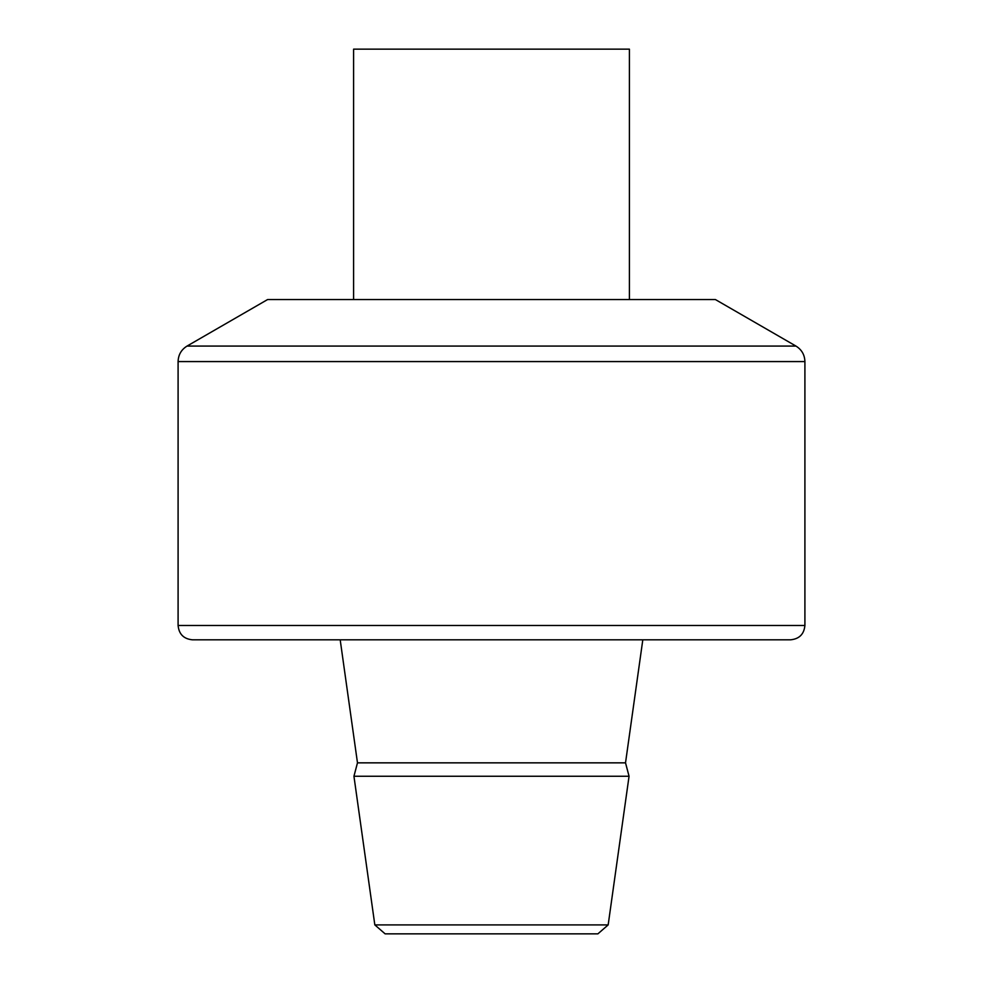 <?xml version="1.0" encoding="UTF-8"?>
<svg xmlns="http://www.w3.org/2000/svg" width="983" height="983" viewBox="0 0 983 983"><rect width="100%" height="100%" fill="white"/><g stroke="black" fill="none" stroke-linecap="round" stroke-linejoin="round"><path stroke-width="1.47" d="M804.905 625.483L178.095 625.483C178.943 634.182 183.723 638.95 192.422 639.81L790.578 639.81C799.277 638.95 804.057 634.182 804.905 625.483L804.905 361.572C804.684 354.814 801.698 349.641 795.947 346.065L187.053 346.065C181.302 349.641 178.316 354.814 178.095 361.572L804.905 361.572M281.064 639.81L491.5 639.81M374.83 924.905L608.17 924.905L597.885 933.85L385.115 933.85L374.83 924.905L353.941 776.251L629.059 776.251L625.52 762.845L642.808 639.81M353.597 299.532L353.597 49.15L629.403 49.15L629.403 299.532M187.053 346.065L267.634 299.532L715.366 299.532L795.947 346.065M353.941 776.251L357.48 762.845L625.52 762.845M178.095 625.483L178.095 361.572M357.48 762.845L340.192 639.81M608.17 924.905L629.059 776.251"/></g></svg>
